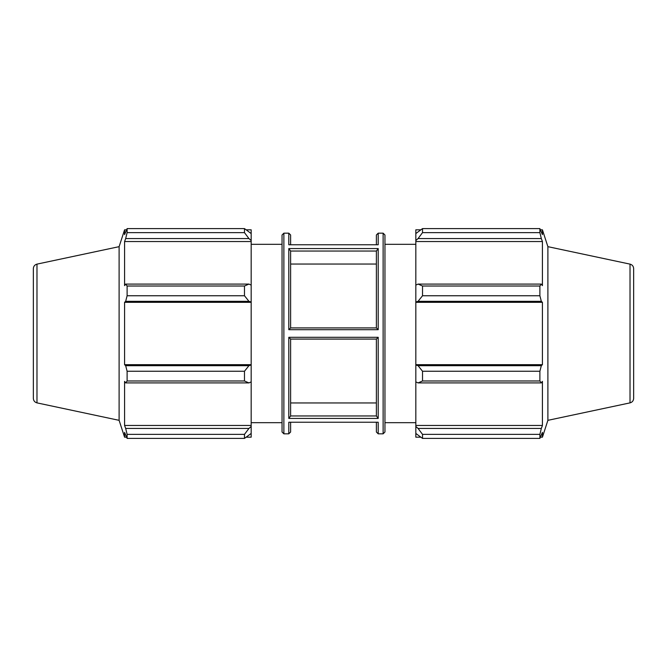 <?xml version="1.0" encoding="UTF-8"?>
<svg xmlns="http://www.w3.org/2000/svg" width="667" height="667" viewBox="0 0 667 667"><rect width="100%" height="100%" fill="white"/><g stroke="black" fill="none" stroke-linecap="round" stroke-linejoin="round"><path stroke-width="1" d="M246.423 229.823L251.176 229.823L251.176 233.558L244.481 228.598L127.114 228.598L127.114 232.633L125.671 238.569L248.941 238.569L251.176 240.545L251.176 233.558M251.176 240.545L251.176 285.109L248.941 284.084L244.481 286.018L244.481 295.748L248.941 301.317L251.176 301.984L251.176 285.109M251.176 301.984L251.176 365.016L248.941 365.683L244.481 371.252L244.481 380.982L248.941 382.916L251.176 381.891L251.176 365.016M251.176 381.891L251.176 426.455L248.941 428.431L244.481 434.367L244.481 438.402L251.176 433.442L251.176 426.455M251.176 433.442L251.176 437.177L246.423 437.177M36.977 264.124C34.717 264.766 33.508 266.258 33.35 268.601L33.35 398.399C33.508 400.742 34.717 402.234 36.977 402.876L36.977 264.124L119.11 246.665L124.579 229.823L124.579 234.617L127.114 228.598L244.481 228.598L244.481 232.633L248.941 238.569M251.176 241.537L124.579 241.537L125.671 238.569M244.481 232.633L127.114 232.633M251.176 302.326L124.579 302.326L125.671 301.317L248.941 301.317M244.481 295.748L127.114 295.748L125.671 301.317M244.481 380.982L127.114 380.982L125.671 382.916L248.941 382.916M248.941 365.683L125.671 365.683L127.114 371.252L244.481 371.252M127.114 371.252L127.114 380.982M119.11 246.665L119.11 420.335L124.579 437.177L124.579 432.383L127.114 438.402L244.481 438.402M248.941 284.084L125.671 284.084L127.114 286.018L127.114 295.748M125.671 284.084L124.579 285.626L124.579 241.537M248.941 428.431L125.671 428.431L127.114 434.367L127.114 438.402M125.671 428.431L124.579 425.463L124.579 381.374L125.671 382.916M125.671 365.683L124.579 364.674L124.579 302.326M127.114 286.018L244.481 286.018M127.114 434.367L244.481 434.367M290.62 251.117L290.62 327.922L288.794 329.69L378.206 329.69L378.206 248.574L376.38 251.042L376.38 327.922L378.206 329.69M376.38 264.04L290.62 264.04M283.875 233.167L282.049 234.992L282.049 432.008L283.875 433.833L283.875 233.167L288.794 233.167L288.794 244.764L378.206 244.764L378.206 233.167L383.125 233.167L383.125 433.833L384.951 432.008L384.951 234.992L383.125 233.167M251.176 244.314L282.049 244.314L282.049 259.196M290.62 415.958L290.62 339.078L288.794 337.31L288.794 418.426L290.62 415.958L376.38 415.958L378.206 418.426L378.206 337.31L376.38 339.078L376.38 415.958M383.125 433.833L378.206 433.833L378.206 422.236L288.794 422.236L288.794 433.833L290.62 432.008L290.62 422.453M290.62 244.547L290.62 234.992L288.794 233.167M290.62 402.96L376.38 402.96M376.38 251.042L290.62 251.042L288.794 248.574L288.794 329.69M251.176 425.463L124.579 425.463M251.176 364.674L124.579 364.674M420.577 437.177L415.824 437.177L415.824 433.442L422.519 438.402L422.519 434.367L418.059 428.431L415.824 426.455L415.824 433.442M415.824 426.455L415.824 381.891L418.059 382.916L422.519 380.982L422.519 371.252L418.059 365.683L415.824 365.016L415.824 381.891M415.824 365.016L415.824 301.984L418.059 301.317L422.519 295.748L422.519 286.018L418.059 284.084L415.824 285.109L415.824 301.984M415.824 285.109L415.824 240.545L418.059 238.569L422.519 232.633L422.519 228.598L415.824 233.558L415.824 240.545M415.824 233.558L415.824 229.823L420.577 229.823M630.023 264.124C632.283 264.766 633.492 266.258 633.65 268.601L633.65 398.399C633.492 400.742 632.283 402.234 630.023 402.876L630.023 264.124L547.89 246.665L542.421 229.823L542.421 234.617L539.886 228.598L539.886 232.633L422.519 232.633M422.519 228.598L539.886 228.598L422.519 228.598M418.059 238.569L541.329 238.569L542.421 241.537L542.421 285.626L541.329 284.084L418.059 284.084M422.519 286.018L539.886 286.018L541.329 284.084M415.824 364.674L542.421 364.674L541.329 365.683L418.059 365.683M422.519 371.252L539.886 371.252L541.329 365.683M415.824 425.463L542.421 425.463L541.329 428.431L418.059 428.431M422.519 434.367L539.886 434.367L541.329 428.431M418.059 301.317L541.329 301.317L539.886 295.748L422.519 295.748M415.824 302.326L542.421 302.326L542.421 364.674M541.329 301.317L542.421 302.326M547.89 246.665L547.89 420.335L542.421 437.177L542.421 432.383L539.886 438.402L422.519 438.402M539.886 371.252L539.886 380.982L422.519 380.982M418.059 382.916L541.329 382.916L539.886 380.982M541.329 382.916L542.421 381.374L542.421 425.463M539.886 434.367L539.886 438.402M541.329 238.569L539.886 232.633M539.886 286.018L539.886 295.748M415.824 241.537L542.421 241.537M376.38 422.453L376.38 432.008L378.206 433.833M378.206 233.167L376.38 234.992L376.38 244.547M376.38 327.922L290.62 327.922M290.62 339.078L376.38 339.078M633.65 333.5L633.65 379.24M378.206 248.574L288.794 248.574M288.794 244.764L378.206 244.764M378.206 422.236L288.794 422.236M288.794 418.426L378.206 418.426M378.206 337.31L288.794 337.31M283.875 433.833L288.794 433.833M124.579 229.823L126.488 229.823M124.579 437.177L126.488 437.177M36.977 402.876L119.11 420.335M251.176 422.686L282.049 422.686M540.512 229.823L542.421 229.823M540.512 437.177L542.421 437.177M630.023 402.876L547.89 420.335M384.951 422.686L415.824 422.686M384.951 244.314L415.824 244.314"/></g></svg>
